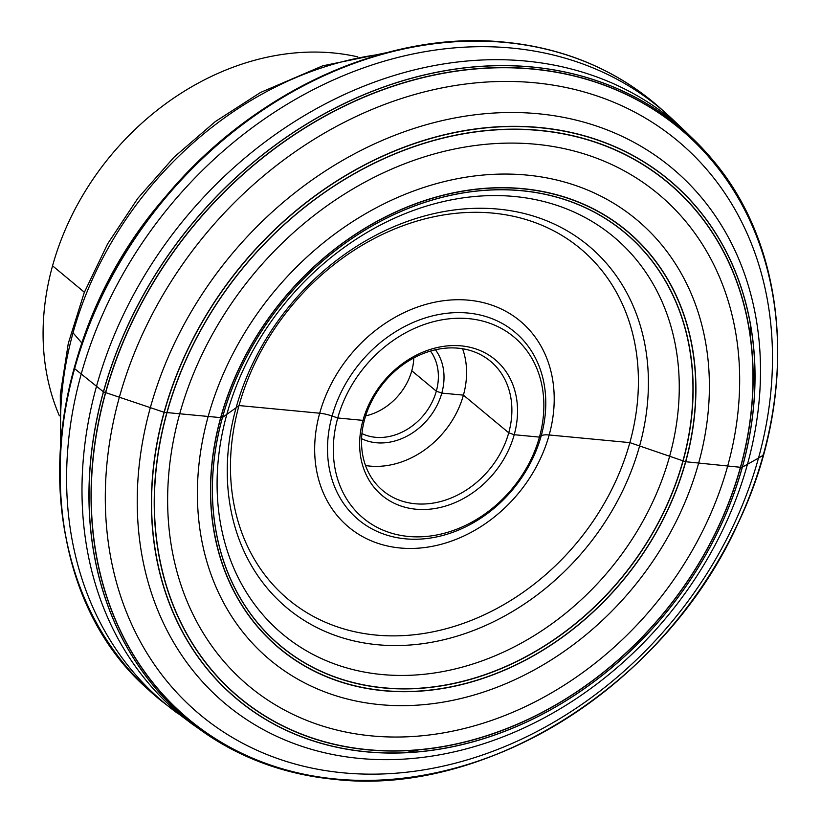<?xml version="1.0" encoding="UTF-8"?>
<svg xmlns="http://www.w3.org/2000/svg" width="821" height="821" viewBox="0 0 821 821"><rect width="100%" height="100%" fill="white"/><g stroke="black" fill="none" stroke-linecap="round" stroke-linejoin="round"><path stroke-width="1.23" d="M413.805 357.935A54.699 44.416 -50.3 0 1 380.328 410.295A54.699 44.416 129.7 0 1 365.632 415.888M361.928 433.56A54.699 44.416 129.7 0 0 404.876 430.697A54.699 44.416 -50.3 0 0 430.491 351.07M435.448 349.777A58.907 47.834 -50.3 0 1 407.945 435.643A58.907 47.834 129.7 0 1 361.558 438.66M365.509 465.528A84.153 68.338 129.7 0 0 415.036 455.932A84.153 68.338 -50.3 0 0 462.582 348.751M413.045 358.346A84.153 68.338 129.7 0 0 382.914 490.681A84.153 68.338 129.7 0 0 460.355 493.606A84.153 68.338 -50.3 0 0 490.496 361.261A84.153 68.338 -50.3 0 0 413.045 358.346M413.753 356.53A88.36 71.755 -50.3 0 1 513.546 386.578A88.36 71.755 -50.3 0 1 463.424 498.552A88.36 71.755 129.7 0 1 363.641 468.504A88.36 71.755 129.7 0 1 413.753 356.53M405.482 332.864A117.803 95.667 129.7 0 0 338.652 482.163A117.803 95.667 129.7 0 0 471.706 522.228A117.803 95.667 -50.3 0 0 538.525 372.929A117.803 95.667 -50.3 0 0 405.482 332.864M375.926 635.064A228.259 185.361 -50.3 0 1 239.024 405.553A228.259 185.361 -50.3 0 1 492.949 213.121A228.259 185.361 -50.3 0 1 629.851 442.622A228.259 185.361 -50.3 0 1 375.926 635.064M357.771 56.865A252.447 205.004 -50.3 0 0 197.707 83.403A252.447 205.004 129.7 0 0 59.389 415.837M239.024 405.553L319.687 413.209A16.831 4.762 -164.5 0 1 332.084 416.011L337.739 417.981L362.944 420.373L364.657 419.141L362.944 420.373L337.739 417.981L332.084 416.011A16.831 4.762 -164.5 0 0 319.687 413.209L239.024 405.553L236.089 407.78L239.024 405.553M52.544 265.799L84.378 292.255L52.544 265.799M73.028 332.844L81.915 343.075L73.028 332.844M411.783 370.774L436.331 391.176L441.821 393.095L463.424 395.137L508.743 432.811L514.233 434.72L539.448 437.111L541.213 435.848A16.831 4.762 -164.5 0 1 549.187 434.976L629.851 442.622L685.576 461.72L740.583 467.303L742.369 467.128L758.481 458.108L763.253 455.224L763.161 454.444M74.126 368.26L103.477 391.874L164.231 412.327L220.818 417.643L222.491 417.427L236.089 407.78L222.491 417.427L220.818 417.643L164.231 412.327L103.477 391.874L74.126 368.26M402.321 327.774A122.134 99.187 129.7 0 0 333.039 482.553A122.134 99.187 129.7 0 0 470.977 524.085A122.134 99.187 -50.3 0 0 540.259 369.306A122.134 99.187 -50.3 0 0 402.321 327.774M396.759 316.372A134.039 108.844 -50.3 0 1 548.141 361.948A134.039 108.844 -50.3 0 1 472.106 531.813A134.039 108.844 129.7 0 1 320.734 486.227A134.039 108.844 129.7 0 1 396.759 316.372M498.234 209.109A235.658 191.375 129.7 0 0 236.089 407.78A235.658 191.375 129.7 0 0 377.434 644.721A235.658 191.375 -50.3 0 0 639.58 446.049A235.658 191.375 -50.3 0 0 498.234 209.109M514.459 196.496A258.605 210.012 -50.3 0 1 669.567 456.507A258.605 210.012 -50.3 0 1 381.888 674.523A258.605 210.012 129.7 0 1 226.781 414.513A258.605 210.012 129.7 0 1 514.459 196.496M521.612 190.739A268.888 218.355 129.7 0 0 222.491 417.427A268.888 218.355 129.7 0 0 383.766 687.782A268.888 218.355 -50.3 0 0 682.877 461.094A268.888 218.355 -50.3 0 0 521.612 190.739M521.694 190.667A269.011 218.458 -50.3 0 1 683.041 461.145A269.011 218.458 -50.3 0 1 383.787 687.947A269.011 218.458 129.7 0 1 222.44 417.458A269.011 218.458 129.7 0 1 521.694 190.667M522.772 188.809A271.433 220.428 129.7 0 0 220.818 417.643A271.433 220.428 129.7 0 0 383.623 690.564A271.433 220.428 -50.3 0 0 685.576 461.72A271.433 220.428 -50.3 0 0 522.772 188.809M522.823 188.645A271.618 220.572 -50.3 0 1 685.73 461.741A271.618 220.572 -50.3 0 1 383.581 690.728A271.618 220.572 129.7 0 1 220.664 417.632A271.618 220.572 129.7 0 1 522.823 188.645M526.825 175.078A286.478 232.641 129.7 0 0 208.144 416.586A286.478 232.641 129.7 0 0 379.969 704.634A286.478 232.641 -50.3 0 0 698.65 463.116A286.478 232.641 -50.3 0 0 526.825 175.078M535.703 144.239A320.077 259.929 -50.3 0 1 727.673 466.061A320.077 259.929 -50.3 0 1 371.615 735.893A320.077 259.929 129.7 0 1 179.635 414.082A320.077 259.929 129.7 0 1 535.703 144.239M539.541 130.518A334.937 271.997 129.7 0 0 166.94 412.891A334.937 271.997 129.7 0 0 367.829 749.665A334.937 271.997 -50.3 0 0 740.429 467.282A334.937 271.997 -50.3 0 0 539.541 130.518M539.582 130.354A335.122 272.141 -50.3 0 1 740.583 467.303A335.122 272.141 -50.3 0 1 367.787 749.83A335.122 272.141 129.7 0 1 166.786 412.881A335.122 272.141 129.7 0 1 539.582 130.354M539.808 127.707A337.605 274.163 129.7 0 0 164.231 412.327A337.605 274.163 129.7 0 0 366.73 751.779A337.605 274.163 -50.3 0 0 742.297 467.159A337.605 274.163 -50.3 0 0 539.808 127.707M539.787 127.532A337.749 274.276 -50.3 0 1 742.369 467.128A337.749 274.276 -50.3 0 1 366.638 751.872A337.749 274.276 129.7 0 1 164.067 412.275A337.749 274.276 129.7 0 1 539.787 127.532M538.258 113.75A348.74 283.204 129.7 0 0 150.305 407.77A348.74 283.204 129.7 0 0 359.475 758.419A348.74 283.204 -50.3 0 0 747.428 464.399A348.74 283.204 -50.3 0 0 538.258 113.75M534.574 82.757A373.309 303.165 -50.3 0 1 758.491 458.108A373.309 303.165 -50.3 0 1 343.199 772.828A373.309 303.165 129.7 0 1 119.291 397.477A373.309 303.165 129.7 0 1 534.574 82.757M532.86 69.108A384.054 311.877 129.7 0 0 105.622 392.89A384.054 311.877 129.7 0 0 335.974 779.037A384.054 311.877 -50.3 0 0 763.202 455.255A384.054 311.877 -50.3 0 0 532.86 69.108M532.829 68.943A384.177 311.98 -50.3 0 1 763.253 455.224A384.177 311.98 -50.3 0 1 335.881 779.108A384.177 311.98 129.7 0 1 105.457 392.828A384.177 311.98 129.7 0 1 532.829 68.943M705.67 151.885A385.295 312.893 -50.3 0 0 699.42 145.214L685.34 131.35A385.983 313.458 -50.3 0 0 525.83 61.062A385.983 313.458 129.7 0 0 127.388 306.602A385.983 313.458 129.7 0 0 192.483 724.266L208.688 735.585A385.295 312.893 129.7 0 1 131.175 318.343A385.295 312.893 129.7 0 1 531.998 66.983A385.295 312.893 -50.3 0 1 699.42 145.214L711.745 158.833A385.275 312.883 -50.3 0 0 532.07 67.055A385.275 312.883 129.7 0 0 126.588 328.4A385.275 312.883 129.7 0 0 224.328 745.201L208.688 735.585A385.295 312.893 129.7 0 0 216.385 740.511M192.483 724.266L161.747 701.206L148.17 689.496A387.45 314.648 129.7 0 0 154.841 695.459M177.418 713.233A387.132 314.381 129.7 0 1 112.128 294.329A387.132 314.381 129.7 0 1 511.76 48.07A387.132 314.381 -50.3 0 1 671.742 118.552L685.34 131.35M198.405 727.078A387.132 314.381 129.7 0 0 199.37 727.652M650.129 99.608A387.45 314.648 -50.3 0 0 643.048 94.138L643.048 94.138C603.096 64.633 557.028 47.32 504.843 42.189C387.533 29.864 252.796 91.357 165.39 196.876C32.532 348.627 24.035 581.186 148.17 689.496A387.45 314.648 129.7 0 1 113.77 273.095A387.45 314.648 129.7 0 1 505.397 42.415A387.45 314.648 -50.3 0 1 643.048 94.138L657.057 105.345A387.45 314.648 -50.3 0 0 505.479 42.476A387.45 314.648 129.7 0 0 108.7 282.732A387.45 314.648 129.7 0 0 161.747 701.206M671.742 118.552L657.057 105.345A387.45 314.648 -50.3 0 1 664.415 111.923M683.298 131.432A387.45 314.648 -50.3 0 1 683.883 132.099M752.334 335.922A387.45 314.648 -50.3 0 1 752.313 336.446M418.402 749.891A387.45 314.648 -50.3 0 1 405.851 752.744M683.205 131.35A387.45 314.648 -50.3 0 1 683.78 132.017M752.262 335.409A387.45 314.648 -50.3 0 1 752.252 335.933M417.858 749.942A387.45 314.648 -50.3 0 1 405.338 752.765M478.797 41.05A386.517 313.889 129.7 0 0 65.957 537.704M750.425 323.926A386.517 313.889 -50.3 0 1 750.332 336.148M380.708 54.278A331.797 269.442 -50.3 0 0 263.818 93.122A331.797 269.442 129.7 0 0 61.041 438.855M711.745 158.833C788.724 247.952 799.305 395.137 738.315 522.782C666.529 683.062 487.756 797.017 334.999 779.406C294.729 775.517 257.835 764.115 224.328 745.201M386.732 52.636L322.694 65.834L260.493 92.486L215.307 121.58L174.052 157.17L137.836 198.313L107.613 243.878L84.214 292.656L68.297 343.352L60.302 394.614L60.518 445.085"/></g></svg>
